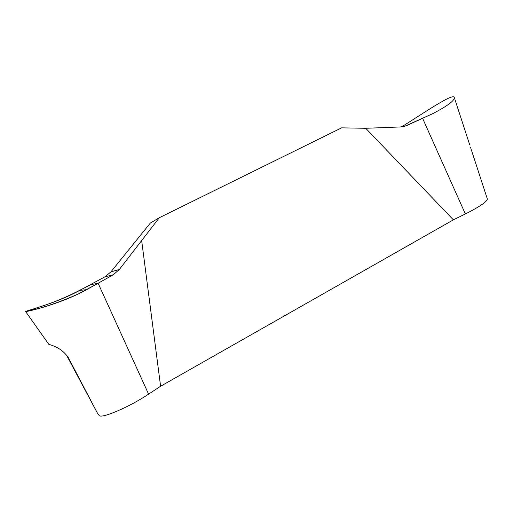 <?xml version="1.0" encoding="UTF-8"?>
<svg xmlns="http://www.w3.org/2000/svg" width="513" height="513" viewBox="0 0 513 513"><rect width="100%" height="100%" fill="white"/><g stroke="black" fill="none" stroke-linecap="round" stroke-linejoin="round"><path stroke-width="0.77" d="M159.312 217.73L150.347 223.04L110.898 271.896L104.928 276.828L79.63 290.435C54.416 304.158 24.797 310.961 25.65 311.596C24.983 312.039 58.591 305.1 86.716 289.633L113.379 274.712L119.388 269.421L159.312 217.73L341.626 127.846L365.743 128.288L453.377 219.846L160.595 386.251L141.607 240.148M365.743 128.288L400.384 126.955L405.841 125.948L432.651 113.694C447.445 106.005 454.665 100.619 454.306 97.541C453.319 92.654 424.584 112.501 401.621 126.865M470.504 147.276L487.35 198.999C487.068 201.699 479.738 206.681 465.362 213.959L453.377 219.846M469.607 144.512L467.901 139.279M160.595 386.251L148.59 394.138C129 407.251 100.567 419.294 99.022 415.338L97.329 412.946M25.65 311.596L48.594 344.031C48.107 344.781 60.22 345.736 68.364 357.689L97.323 412.933L66.408 354.951M98.13 283.279L91.07 284.574L82.599 288.819C70.23 295.308 58.251 300.573 46.657 304.619L26.028 311.359L39.168 308.377C50.652 305.152 63.702 300.355 78.329 293.968L98.13 283.279L148.59 394.138M465.362 213.959L422.603 118.336M69.236 359.209L66.652 355.413M113.379 274.712L104.928 276.828M119.388 269.421L110.898 271.896M86.716 289.633L79.63 290.435M404.597 126.32L432.651 113.694M468.587 141.396L454.306 97.541M67.139 355.894L68.37 357.689"/></g></svg>
